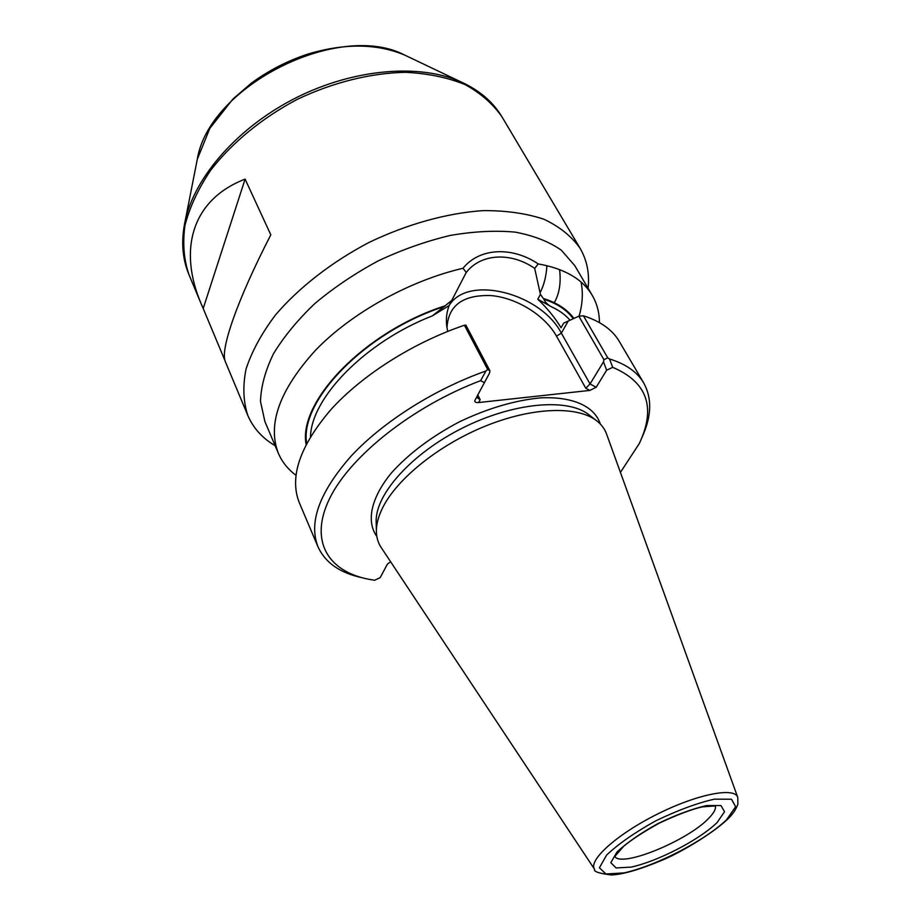 <?xml version="1.0" encoding="UTF-8"?>
<svg xmlns="http://www.w3.org/2000/svg" width="921" height="921" viewBox="0 0 921 921"><rect width="100%" height="100%" fill="white"/><g stroke="black" fill="none" stroke-linecap="round" stroke-linejoin="round"><path stroke-width="1.38" d="M540.178 292.533C544.012 285.13 546.257 276.173 546.901 265.651M642.351 436.589C651.631 416.085 652.103 398.24 643.767 383.055L619.407 341.61C612.534 329.856 600.538 321.256 583.419 315.811L578.825 316.156L563.664 323.144L561.05 327.761C555.052 317.791 547.304 308.282 537.795 299.221L540.42 294.375L534.687 268.379C511.19 252.055 481.084 253.252 466.233 272.455L449.114 305.565C446.029 313.9 445.568 322.5 447.756 331.387M464.414 325.251L487.658 369.459L489.926 370.783L465.888 325.125L464.414 325.251C413.08 342.647 362.172 375.043 330.904 409.626C299.762 446.109 289.217 477.113 299.267 502.624L318.021 546.89C325.24 562.639 339.849 572.897 361.838 577.674M387.591 563.802L380.177 577.628L387.488 563.963L390.677 561.833M534.698 268.379L538.232 263.913C512.203 246.344 479.53 247.668 463.033 268.264L466.233 272.455M487.658 369.459L485.977 370.967L480.612 380.661C412.735 406.345 350.44 455.964 329.718 498.307C308.834 540.788 327.83 571.573 369.194 579.355L374.605 580.265L380.177 577.628M485.977 370.967C434.159 389.307 382.779 421.979 351.039 456.194C319.414 492.217 308.408 522.449 318.021 546.89M559.577 269.542C561.062 281.895 559.588 292.406 555.167 301.063L554.223 302.664M225.012 360.698L203.196 308.489L245.101 179.123L270.809 234.832C236.743 300.948 219.808 350.567 225.392 361.792L247.807 415.429C253.252 428.081 262.37 438.177 275.137 445.706M203.196 308.489L201.192 303.884C177.972 249.418 191.982 199.546 245.101 179.123M579.113 316.133C582.556 304.114 583.212 292.763 581.082 282.079M599.421 322.58C599.398 312.656 597.015 303.608 592.272 295.411L574.773 265.628L561.303 250.167C549.077 241.647 533.754 235.638 515.357 232.15C495.44 230.285 473.705 231.39 450.162 235.454C426.078 241.221 402.109 249.695 378.243 260.862C355.046 273.364 333.943 287.559 314.947 303.458C297.656 319.932 283.818 336.718 273.433 353.825C265.271 370.679 260.954 386.555 260.493 401.452L264.88 421.484L278.361 453.293C282.102 461.985 287.962 469.296 295.917 475.224M463.033 268.264C409.304 280.767 351.776 312.818 315.707 350.061C279.593 389.825 267.148 424.247 278.361 453.293M592.272 295.411C582.694 279.144 564.677 268.644 538.232 263.913M449.114 305.565L432.317 315.891L445.062 305.83C364.831 331.422 297.817 401.671 306.117 444.406M445.062 305.83L451.543 300.568M588.093 288.308C589.67 273.56 586.999 260.229 580.092 248.302C571.676 236.398 559.646 226.716 543.989 219.267C526.386 213.373 506.055 210.495 482.995 210.621C446.996 213.096 407.174 224.114 368.987 242.465C331.491 262.186 298.899 287.582 275.437 315.017C261.587 333.448 251.778 351.488 246.022 369.137C242.66 386.141 243.259 401.579 247.807 415.429M570.018 320.22C565.413 314.844 559.323 310.412 551.725 306.946C547.914 304.955 545.301 302.387 543.862 299.233L540.42 294.375M643.767 383.055C637.309 372.026 625.877 363.991 609.472 358.96L607.733 357.843M620.42 472.404L639.324 443.496C656.201 407.531 647.336 382.146 612.73 367.341L609.472 358.96M583.419 315.811L607.733 357.832L603.923 359.685L578.825 316.156M573.875 318.436C567.44 309.583 557.527 303.021 544.127 298.738M594.505 869.217L381.317 547.719C378.013 542.872 376.367 537.208 376.378 530.726C376.424 523.612 378.577 515.841 382.814 507.413C397.388 478.402 439.225 444.751 485.563 426.02C531.924 407.255 576.454 405.712 595.991 420.264C601.206 424.12 604.775 428.829 606.697 434.378L737.686 797.206M612.73 367.341L606.64 370.196L596.175 387.257L590.05 383.953L603.497 361.838L603.923 359.685M489.926 370.795L489.558 373.028L474.925 400.347C474.35 401.982 475.581 402.707 478.632 402.535L589.82 390.423L596.175 387.257M474.925 400.347L484.4 382.629L480.612 380.661M489.558 373.028L484.4 382.629M551.725 306.946L537.795 299.221M606.64 370.196L603.497 361.838M446.984 327.841C448.205 305.461 462.86 294.697 490.951 295.56C516.554 297.736 544.702 315.12 556.491 336.13L585.802 388.259L590.05 383.953L561.35 333.149C540.685 293.039 467.315 274.262 449.08 305.68M477.792 395.04L480.175 399.656L477.285 397.791L477.308 395.949M568.211 321.061L561.35 333.149L556.491 336.13M726.531 819.828L735.637 806.727L731.516 799.232L714.328 799.163C696.99 803.124 677.396 810.399 655.533 820.968C634.581 832.642 618.256 844.016 606.582 855.102L599.421 867.789L605.949 874.006L624.208 872.878C656.696 865.567 704.415 840.85 726.531 819.828M717.068 822.614L724.539 811.7L720.936 805.53L706.499 805.564C692.051 808.903 675.784 814.947 657.675 823.719C640.302 833.39 626.717 842.83 616.943 852.063L610.819 862.678L616.103 867.95L631.288 867.098C658.434 861.054 698.682 840.205 717.068 822.614M737.767 797.436C734.889 786.718 696.817 794.19 656.673 814.463C616.448 834.61 587.759 860.721 594.644 869.424C593.515 871.554 599.018 873.396 611.153 874.95C622.538 874.639 640.095 869.493 663.834 859.512C681.69 851.764 712.198 833.85 727.774 819.045C732.644 814.475 736.006 809.536 737.859 804.217L737.767 797.436M614.814 856.495C621.468 867.927 688.068 840.505 708.813 818.193C713.89 813.001 716.078 808.903 715.364 805.921M580.092 248.302L502.049 116.979C493.08 104.015 480.762 93.217 465.082 84.594C447.629 77.491 427.735 73.392 405.413 72.31C370.714 73.001 332.895 82.372 297.069 99.468C261.978 118.049 231.896 142.813 210.656 170.27C198.222 188.828 189.645 207.237 184.948 225.484C182.519 243.225 183.843 259.549 188.897 274.47C182.162 258.26 180.953 240.243 185.271 220.418C195.079 176.279 238.378 126.822 296.194 97.73C354.009 68.661 419.539 63.399 460.822 81.831L466.095 84.329M573.265 318.712C566.887 309.974 557.09 303.481 543.862 299.233M408.924 57.102L404.584 55.03C338.813 20.665 208.906 85.998 197.29 159.287L196.357 164.019M595.991 420.264L588.231 414.22C566.507 397.757 512.56 402.765 462.354 428.104C412.067 453.305 375.895 493.633 376.159 520.883L376.378 530.726M600.331 424.04C594.69 406.552 573.138 396.352 540.788 397.86C514.989 400.278 487.808 408.302 459.234 421.91C431.27 436.738 408.625 453.777 391.31 473.049C370.806 498.111 366.144 521.505 376.827 536.448M444.808 306.348C365.602 331.721 299.244 400.831 306.647 443.404M432.317 315.891C365.464 341.864 311.356 397.642 310.515 436.6M589.82 390.423L585.802 388.259M480.175 399.656L478.632 402.535M715.536 805.887L701.975 806.923C691.141 809.501 677.004 814.855 659.574 822.994C643.675 831.755 631.668 839.549 623.563 846.364L614.687 856.611M201.192 303.884L188.897 274.47M502.049 116.979C493.046 101.897 479.311 90.177 460.822 81.831L404.584 55.03C376.735 43.414 344.396 43.126 307.545 54.178C287.248 60.924 268.506 70.595 251.318 83.178L232.944 99.008L209.861 128.33L197.29 159.287L185.271 220.418"/></g></svg>

